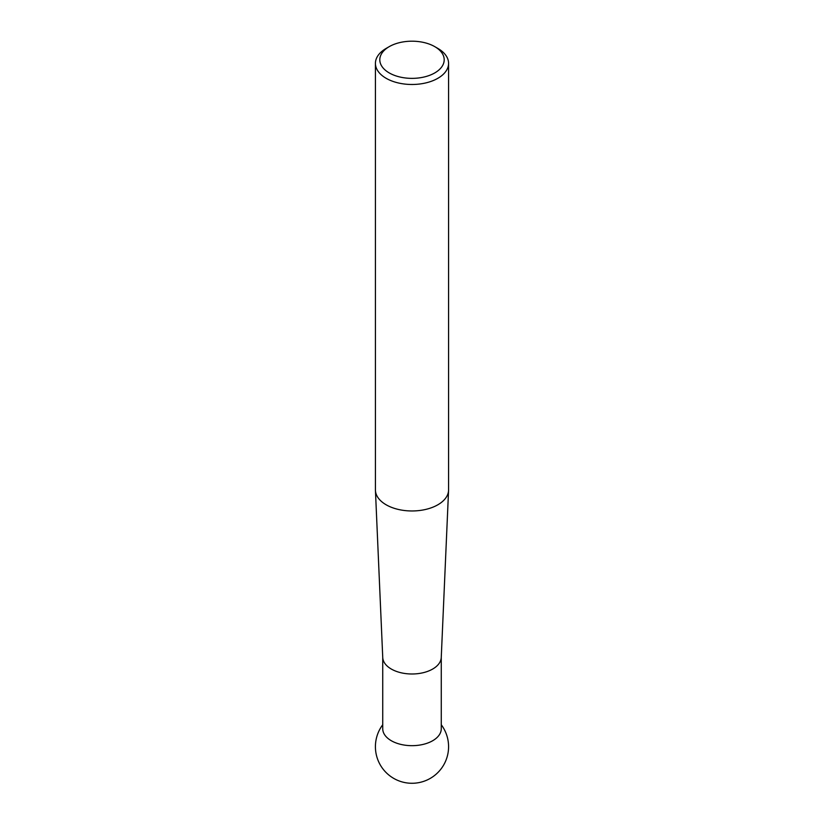 <?xml version="1.0" encoding="UTF-8"?>
<svg xmlns="http://www.w3.org/2000/svg" width="824" height="824" viewBox="0 0 824 824"><rect width="100%" height="100%" fill="white"/><g stroke="black" fill="none" stroke-linecap="round" stroke-linejoin="round"><path stroke-width="1.24" d="M389.237 72.924A32.188 18.581 0 0 0 434.763 72.924A32.188 18.581 0 0 0 434.763 46.638L437.863 48.431A36.575 21.115 180 0 1 448.575 63.366A36.575 21.115 180 0 1 425.998 82.874A36.575 21.115 180 0 1 386.137 78.301A36.575 21.115 180 0 1 375.425 63.366A36.575 21.115 180 0 1 386.137 48.431L389.237 46.638A32.188 18.581 0 0 0 389.237 72.924M375.425 63.366L375.425 489.847A36.575 21.115 0 0 0 375.435 490.383A36.575 21.115 0 0 0 386.137 504.782A36.575 21.115 0 0 0 425.565 509.459A36.575 21.115 0 0 0 448.565 490.383A36.575 21.115 0 0 0 448.575 489.847L448.575 63.366M441.262 657.099A29.262 16.892 180 0 1 441.252 657.521A29.262 16.892 180 0 1 422.856 672.786A29.262 16.892 180 0 1 391.307 669.047A29.262 16.892 180 0 1 382.748 657.521L375.435 490.383M441.262 657.315L441.262 728.776A29.262 16.892 180 0 1 432.693 740.725A29.262 16.892 180 0 1 391.307 740.725A29.262 16.892 180 0 1 382.738 728.776L382.738 657.315M437.863 48.431L434.763 46.638A32.188 18.581 0 0 0 389.237 46.638M441.252 657.521L448.565 490.383M382.738 724.749A36.575 36.575 0 0 0 430.293 778.371A36.575 36.575 0 0 0 441.262 724.749"/></g></svg>
